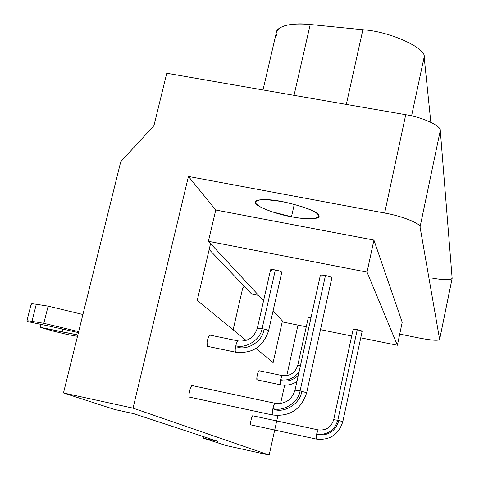 <?xml version="1.0" encoding="UTF-8"?>
<svg xmlns="http://www.w3.org/2000/svg" width="479" height="479" viewBox="0 0 479 479"><rect width="100%" height="100%" fill="white"/><g stroke="black" fill="none" stroke-linecap="round" stroke-linejoin="round"><path stroke-width="0.72" d="M276.844 35.733C272.359 27.794 288.675 21.89 310.224 24.501L362.878 29.74C389.289 31.237 426.549 48.151 424.16 57.037L430.825 122.265L424.16 57.037L411.587 115.882L424.16 57.037C426.549 48.151 389.289 31.237 362.878 29.74L346.311 104.398L362.878 29.74L310.224 24.501L294.034 95.333L310.224 24.501C290.136 22.884 278.862 25.519 276.389 32.41L263.013 89.944M282.67 201.719C264.636 198.905 255.57 199.084 255.481 202.246C253.696 205.916 276.76 214.43 291.483 216.771L294.286 204.347L291.483 216.771C306.74 219.633 315.889 219.472 318.93 216.28C317.864 211.688 305.776 206.838 282.67 201.719M342.814 421.658L362.16 331.276L357.256 329.654L337.797 420.293L333.701 419.646C331.205 427.322 326.007 430.735 318.11 429.879L316.583 434.142C327.313 435.261 334.39 430.645 337.797 420.293L342.814 421.646L337.797 420.293C334.39 430.645 327.313 435.261 316.583 434.142L316.17 439.045L250.774 424.855L316.122 439.033L316.583 434.142L318.104 429.879L252.81 415.79C251.954 415.149 249.709 424.574 250.762 424.849L250.774 424.855M338.713 421.005C335.324 431.292 328.301 435.878 317.643 434.764M333.701 419.646L337.797 420.293L357.256 329.654L353.131 329.348L333.701 419.646M272.599 415L189.648 397.157M272.479 414.976C272.072 414.012 272.216 411.898 272.922 408.629C273.677 405.342 274.401 403.563 275.09 403.294L192.187 385.595C190.786 384.619 187.786 396.582 189.486 397.121L272.491 414.982M331.833 277.868L331.845 277.82C331.175 277.03 329.049 276.257 325.457 275.509L300.094 390.876L295.022 390.181C291.771 399.977 285.131 404.354 275.096 403.3L275.09 403.294C274.401 403.563 273.677 405.342 272.922 408.629C283.694 411.922 298.573 402.204 300.094 390.876L306.668 392.744L300.094 390.876C298.573 402.204 283.694 411.922 272.922 408.629C272.216 411.892 272.072 414.006 272.473 414.976L189.486 397.121M301.59 392.044C300.088 403.276 285.34 412.91 274.653 409.641M331.845 277.82L306.668 392.762C301.207 409.479 289.807 416.892 272.473 414.976M295.022 390.181L300.094 390.876L325.457 275.509C322.577 274.952 320.87 274.898 320.337 275.341L295.022 390.181M296.902 381.643C291.603 384.888 285.999 385.918 280.095 384.733L257.085 379.877L256.942 377.153C257.594 373.273 258.319 371.141 259.121 370.758L259.103 370.74C258.217 370.111 256.026 379.452 257.067 379.871L280.083 384.727L280.443 379.649L282.095 375.566L280.443 379.649L280.173 384.751L257.085 379.877M282.005 375.554L259.103 370.74M299.01 372.081C293.878 378.47 287.693 380.997 280.443 379.649C287.693 380.997 293.878 378.47 299.01 372.081M300.471 365.471L297.77 365.261L300.471 365.471M298.255 375.512C293.16 380.164 287.663 381.877 281.754 380.649M309.212 318.152C307.62 317.457 308.219 317.29 311.015 317.643L308.296 317.595L297.77 365.261C295.22 372.937 289.999 376.374 282.101 375.566M281.76 272.306L281.772 272.264C281.089 271.479 278.952 270.713 275.347 269.952L262.091 328.606L257.349 328.181C254.145 337.617 247.721 341.862 238.063 340.922C237.285 341.114 236.536 342.736 235.812 345.796C246.182 348.892 260.57 339.479 262.091 328.606C265.719 329.384 267.893 330.079 268.611 330.69C267.893 330.079 265.719 329.384 262.091 328.606C260.57 339.479 246.182 348.892 235.812 345.796C236.53 342.76 237.279 341.132 238.051 340.916L209.91 335.108C208.557 334.204 205.796 345.604 207.353 346.305L235.53 352.167C235.021 351.107 235.117 348.981 235.812 345.796C235.105 349.059 235.015 351.185 235.554 352.185L207.539 346.359M263.863 330.265C262.354 341.048 248.092 350.377 237.806 347.305M281.772 272.264L268.605 330.72M257.349 328.181L262.091 328.606L275.347 269.952L270.581 269.779L257.349 328.181M251.619 294.01L209.173 249.529L251.619 294.01L258.702 295.429L251.619 294.01M282.424 320.966L273.072 310.895L283.544 322.163L306.267 326.78L283.544 322.163L282.424 320.966L273.138 362.483L256.002 348.478L273.138 362.483L282.424 320.966M263.582 300.68L210.562 243.619L263.582 300.68M320.487 329.66L351.7 335.995L320.487 329.66M360.759 337.833L397.384 345.263L367.04 272.132L208.407 241.296L210.562 243.619L208.407 241.296L367.04 272.132L373.925 240.093L215.754 210.018L208.407 241.296L215.754 210.018L188.439 176.446L133.042 408.144L63.473 392.966L120.75 161.722L153.933 125.66L166.764 73.245L153.933 125.66L120.75 161.722L63.473 392.966L114.613 409.491L63.473 392.966L133.042 408.144L269.156 455.05L133.042 408.144L188.439 176.446L384.655 213.029L405.737 114.715L166.764 73.245L405.737 114.715L384.655 213.029C401.486 215.855 420.903 223.603 420.047 226.992L440.285 130.522C441.381 125.977 422.43 117.193 405.737 114.715C422.43 117.193 441.381 125.977 440.285 130.522L420.047 226.992L439.626 339.407L452.14 278.257L440.285 130.522L452.14 278.257L439.626 339.407L420.047 226.992C420.903 223.603 401.486 215.855 384.655 213.029L188.439 176.446L215.754 210.018L373.925 240.093L367.04 272.132L397.384 345.263L402.204 322.271L373.925 240.093L402.204 322.271L397.384 345.263L360.759 337.833M271.809 270.617C269.665 269.461 270.851 269.234 275.347 269.952C280.161 271.066 282.167 271.916 281.371 272.497M321.469 276.149C319.433 274.982 320.768 274.766 325.457 275.509C330.39 276.652 332.354 277.509 331.348 278.089M353.951 329.857C352.448 329.079 353.55 329.013 357.256 329.654C361.112 330.54 362.603 331.133 361.729 331.432M31.985 304.734C30.165 303.728 31.596 303.578 36.296 304.273L48.134 306.141L82.909 314.505L48.134 306.141L43.805 323.307L31.973 321.325L43.805 323.307L48.134 306.141L36.296 304.273L31.973 321.325C27.279 320.577 25.854 320.667 27.704 321.589L50.151 326.295L27.704 321.589L26.86 321.008C26.98 320.673 28.68 320.78 31.973 321.325L36.296 304.273C33.003 303.758 31.291 303.698 31.159 304.093L26.86 321.008M43.805 323.307L78.67 331.6L43.805 323.307M50.151 326.295L78.424 332.6L50.151 326.295M77.838 334.971L40.122 327.271L52.953 331.037L67.802 334.605L77.502 336.318L67.802 334.605L52.953 331.037L40.122 327.271L40.865 324.349L40.122 327.271L61.977 331.863L62.671 329.085L61.977 331.863L77.838 334.971M133.635 413.652L114.613 409.491L133.635 413.652L218.005 441.404L133.635 413.652M203.557 438.225L218.005 441.404L203.557 438.225L203.892 436.764L203.557 438.225L226.627 445.68L203.557 438.225M233.141 329.797L242.751 287.897L233.141 329.797M226.627 445.68L269.156 455.05L277.904 415.61L269.156 455.05L226.627 445.68M280.592 403.51L284.646 385.224L280.592 403.51M286.765 375.674L297.986 325.097L286.765 375.674M246.158 340.443L197.234 300.459L210.562 243.619L197.234 300.459L246.158 340.443M207.569 346.353L207.03 342.844C207.808 338.048 208.778 335.48 209.946 335.132M189.115 393.75C189.9 388.858 190.923 386.14 192.187 385.595M250.631 422.286C251.271 418.472 251.996 416.305 252.81 415.79M244.23 286.268L242.751 287.897L244.23 286.268M452.14 278.377L439.632 339.497C438.255 340.826 431.597 340.371 419.664 338.12L399.726 334.103L419.664 338.12C431.902 340.419 438.554 340.844 439.626 339.407M291.483 216.771L271.958 211.766L264.947 209.155L259.169 206.275L255.894 203.533L255.475 202.36L255.9 201.378L259.007 200.09L267.288 199.773C281.969 199.486 320.098 211.119 318.721 215.364C321.756 219.28 306.77 219.939 291.483 216.771M452.14 278.257C450.961 280.257 444.284 280.191 432.1 278.06M342.814 421.646C338.599 434.764 329.696 440.56 316.116 439.033L250.762 424.849M207.383 346.323L235.554 352.185C252.259 353.933 263.276 346.766 268.611 330.69"/></g></svg>
